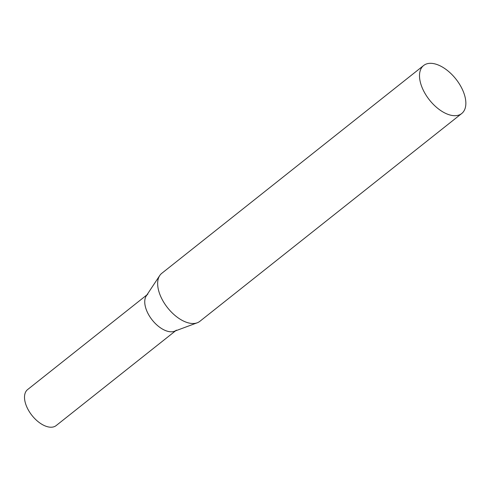 <?xml version="1.0" encoding="UTF-8"?>
<svg xmlns="http://www.w3.org/2000/svg" width="490" height="490" viewBox="0 0 490 490"><rect width="100%" height="100%" fill="white"/><g stroke="black" fill="none" stroke-linecap="round" stroke-linejoin="round"><path stroke-width="0.73" d="M176.406 330.156A22.981 12.642 -128.4 0 1 166.49 330.928A22.981 12.642 -128.4 0 1 147.87 313.263A22.981 12.642 -128.4 0 1 147.839 294.159M175.524 330.86L56.166 425.577A22.981 12.642 -128.4 0 1 46.25 426.349A22.981 12.642 -128.4 0 1 27.63 408.685A22.981 12.642 -128.4 0 1 27.599 389.581L146.957 294.858M423.636 65.507L161.774 273.322A30.637 16.856 51.6 0 0 159.74 275.545A30.637 16.856 51.6 0 0 158.386 289.608A30.637 16.856 51.6 0 0 174.752 315.229A30.637 16.856 51.6 0 0 197.237 322.794A30.637 16.856 51.6 0 0 199.865 321.318L461.727 113.508A30.637 16.856 51.6 0 0 465.114 97.216A30.637 16.856 51.6 0 0 446.745 69.978A30.637 16.856 51.6 0 0 423.636 65.507A30.637 16.856 51.6 0 0 420.249 81.799A30.637 16.856 51.6 0 0 438.624 109.043A30.637 16.856 51.6 0 0 461.727 113.508M159.74 275.545L146.314 295.831A22.981 12.642 51.6 0 0 145.297 306.379A22.981 12.642 51.6 0 0 157.572 325.593A22.981 12.642 51.6 0 0 174.434 331.265L197.237 322.794"/></g></svg>
